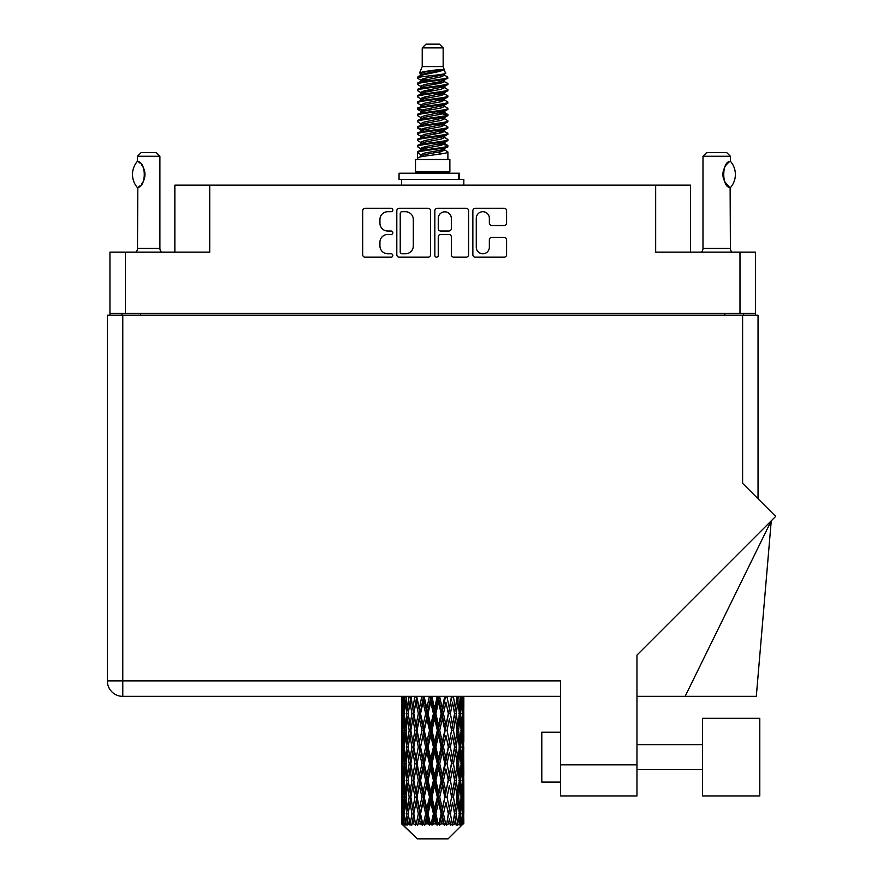 <?xml version="1.0" encoding="UTF-8"?>
<svg xmlns="http://www.w3.org/2000/svg" width="883" height="883" viewBox="0 0 883 883"><rect width="100%" height="100%" fill="white"/><g stroke="black" fill="none" stroke-linecap="round" stroke-linejoin="round"><path stroke-width="1.32" d="M476.279 247.229A6.545 6.545 0 0 0 482.824 253.763A6.545 6.545 0 0 0 489.359 247.229L489.359 239.823A2.45 2.45 0 0 1 491.809 237.384L504.16 237.384A2.45 2.45 0 0 1 506.599 239.823L506.599 254.746A2.45 2.45 0 0 1 504.16 257.185L475.297 257.185A2.45 2.45 0 0 1 472.858 254.746L472.858 210.728A2.45 2.45 0 0 1 475.297 208.278L504.16 208.278A2.45 2.45 0 0 1 506.599 210.728L506.599 223.079A2.45 2.45 0 0 1 504.16 225.518L491.809 225.518A2.45 2.45 0 0 1 489.359 223.079L489.359 218.244A6.545 6.545 0 0 0 482.824 211.71A6.545 6.545 0 0 0 476.279 218.244L476.279 247.229M436.544 257.185A1.711 1.711 0 0 0 438.255 255.474L438.255 236.898A2.45 2.45 0 0 1 440.705 234.448L448.895 234.448A2.45 2.45 0 0 1 451.334 236.898L451.334 254.746A2.45 2.45 0 0 0 453.785 257.185L466.136 257.185A2.45 2.45 0 0 0 468.575 254.746L468.575 210.728A2.45 2.45 0 0 0 466.136 208.278L437.273 208.278A2.45 2.45 0 0 0 434.833 210.728L434.833 255.474A1.711 1.711 0 0 0 436.544 257.185M755.429 315.198L755.429 252.163L755.429 313.454L109.956 313.454L109.956 252.163L109.956 315.198M430.551 254.746L430.551 210.728A2.45 2.45 0 0 0 428.112 208.278L399.248 208.278A2.45 2.45 0 0 0 396.809 210.728L396.809 254.746A2.45 2.45 0 0 0 399.248 257.185L428.112 257.185A2.45 2.45 0 0 0 430.551 254.746M387.758 211.71L391.125 211.71A1.711 1.711 0 0 0 392.836 209.999A1.711 1.711 0 0 0 391.125 208.278L365.143 208.278A2.45 2.45 0 0 0 362.692 210.728L362.692 254.746A2.45 2.45 0 0 0 365.143 257.185L391.125 257.185A1.711 1.711 0 0 0 392.836 255.474A1.711 1.711 0 0 0 391.125 253.763L387.758 253.763A7.826 7.826 0 0 1 379.933 245.938L379.933 242.273A7.826 7.826 0 0 1 387.758 234.448L391.125 234.448A1.711 1.711 0 0 0 392.836 232.737A1.711 1.711 0 0 0 391.125 231.026L387.758 231.026A7.826 7.826 0 0 1 379.933 223.2L379.933 219.536A7.826 7.826 0 0 1 387.758 211.71M109.956 252.163L209.724 252.163L209.724 185.154L690.539 185.154L690.539 252.163M655.661 185.154L655.661 252.163L755.429 252.163M174.856 252.163L174.856 185.154L209.724 185.154M121.909 315.198L121.909 313.454M401.942 211.71A1.711 1.711 0 0 0 400.231 213.421L400.231 252.052A1.711 1.711 0 0 0 401.942 253.763L405.485 253.763A7.826 7.826 0 0 0 413.31 245.938L413.31 219.536A7.826 7.826 0 0 0 405.485 211.71L401.942 211.71M451.334 218.366A6.545 6.545 0 0 0 444.8 211.832A6.545 6.545 0 0 0 438.255 218.366L438.255 228.576A2.45 2.45 0 0 0 440.705 231.026L448.895 231.026A2.45 2.45 0 0 0 451.334 228.576L451.334 218.366M743.475 313.454L743.475 315.198L743.475 313.454M702.493 718.276L702.493 796.002L759.788 796.002L759.788 718.276L702.493 718.276M560.495 782.051L541.809 782.051L541.809 732.228L560.495 732.228M742.603 315.198L742.603 483.354L775.66 516.412L636.974 655.098L636.974 796.002L560.495 796.002L560.495 680.903L122.781 680.903L122.781 315.198L758.044 315.198L758.044 498.796M107.34 315.198L107.34 680.903L107.34 315.198L122.781 315.198M560.495 696.356L122.781 696.356L122.781 680.903L107.34 680.903A15.441 15.441 0 0 0 122.781 696.356A15.441 15.441 0 0 1 107.34 680.903M685.142 696.356L771.256 520.815L756.312 696.356L636.974 696.356M137.306 187.483L137.306 187.483A20.055 20.055 0 0 1 137.295 161.446L137.825 161.446C146.412 162.483 146.423 186.468 137.825 187.483L137.483 248.432A4.978 4.978 0 0 1 135.794 252.163M137.483 248.432L159.9 248.432A4.978 4.978 0 0 0 161.589 252.163M159.9 248.432L159.9 156.258L137.483 156.258L137.295 161.446M137.483 156.258L141.214 152.516L156.17 152.516L159.9 156.258M137.825 161.446A15.441 15.441 0 0 1 138.653 162.019M138.984 162.262A15.441 15.441 0 0 1 140.011 163.145L139.768 162.913M141.865 165.198A15.441 15.441 0 0 1 143.786 168.576M144.139 169.503A15.441 15.441 0 0 1 144.955 174.47L144.139 169.514M144.348 178.774L144.955 174.514A15.441 15.441 0 0 1 144.139 179.437L144.172 179.337M143.786 180.364A15.441 15.441 0 0 1 141.887 183.708M140.011 185.794A15.441 15.441 0 0 1 138.984 186.666M138.664 186.909A15.441 15.441 0 0 1 137.825 187.483L138.653 186.92M143.786 168.565L143.488 167.902M143.344 167.582L141.887 165.231M139.646 162.814L139.006 162.284M422.229 47.892L443.156 47.892L439.414 44.15L425.97 44.15L422.229 47.892L422.229 66.567L419.58 72.969L421.765 74.492M443.156 47.892L443.156 66.567L422.229 66.567M449.877 159.492L415.507 159.492L415.507 171.953L449.877 171.953L449.877 159.492M419.613 171.953L419.613 173.2M445.772 171.953L445.772 173.2M443.531 69.856L424.326 73.719L417.924 76.976C417.736 74.834 439.392 72.516 443.531 69.856L437.019 69.856C427.405 70.949 421.588 71.987 419.58 72.969M417.924 76.976L417.88 78.432L421.765 80.728M443.156 66.567L445.54 73.377L441.059 75.276L424.326 78.388L420.871 79.945L421.357 80.508M445.805 72.969C447.096 74.779 416.964 76.435 417.493 78.002M447.46 76.976L447.891 78.002L446.732 78.002L447.46 76.976L444.028 74.713L444.513 75.276L441.059 76.832L421.357 80.938L417.493 83.444L417.88 84.669L421.357 86.744M441.07 143.774L447.891 145.728C448.829 147.803 416.555 149.878 417.493 151.953L417.493 152.737L420.871 154.68L420.871 155.96M443.619 143.002L444.513 143.786L441.059 145.342L424.326 148.454L417.493 151.953M447.891 145.728L447.504 146.942L441.059 150.011L424.326 153.123L420.871 154.68M447.891 146.512C448.829 148.587 416.555 150.662 417.493 152.737L417.493 159.492M447.891 151.953C448.829 154.028 416.555 156.114 417.493 158.189L424.326 154.68L441.059 151.567L444.513 150.011L444.028 149.448L447.891 151.953L447.891 159.492M446.732 78.002C441.456 79.812 416.566 81.633 417.493 83.444M417.493 84.227C416.555 82.152 448.829 80.077 447.891 78.002L441.059 81.501L424.326 84.613L420.871 86.17L420.871 87.726M441.07 79.945L447.891 83.444C448.829 85.519 416.555 87.605 417.493 89.68L417.88 90.894L421.765 93.179M444.028 80.938L444.513 81.501L441.059 83.057L424.326 86.17L417.493 89.68M447.891 83.444L447.504 84.669L444.028 86.744L424.326 90.839L420.871 92.406L421.357 92.969M447.891 84.227C448.829 86.302 416.555 88.377 417.493 90.452M444.028 87.163L447.891 89.68C448.829 91.755 416.555 93.83 417.493 95.905L417.88 97.119L421.765 99.404M444.513 86.17L444.513 87.726L441.059 89.282L424.326 92.406L417.493 95.905M447.891 89.68L447.504 90.894L444.028 92.969L424.326 97.075L420.871 98.631L421.357 99.194M447.891 90.452C448.829 92.527 416.555 94.602 417.493 96.677M444.513 92.406L444.513 93.962L447.891 95.905C448.829 97.98 416.555 100.055 417.493 102.13L417.88 103.344L421.357 105.419M444.513 93.962L441.059 95.519L424.326 98.631L417.493 102.13M447.891 95.905L447.504 97.119L444.028 99.194L424.326 103.3L420.871 104.856L420.871 106.413M447.891 96.677C448.829 98.753 416.555 100.839 417.493 102.914M443.619 99.404L447.891 102.13C448.829 104.205 416.555 106.28 417.493 108.355L417.88 109.58L421.765 111.865M444.028 99.624L444.513 100.187L441.059 101.744L424.326 104.856L417.493 108.355M447.891 102.13L447.504 103.344L444.028 105.419L424.326 109.525L420.871 111.081L421.357 111.655M447.891 102.914C448.829 104.989 416.555 107.064 417.493 109.139M444.028 105.85L447.891 108.355C448.829 110.43 416.555 112.516 417.493 114.591L417.88 115.805L421.765 118.09M444.513 104.856L444.513 106.413L441.059 107.969L424.326 111.081L417.493 114.591M447.891 108.355L447.504 109.58L444.028 111.655L424.326 115.761L420.871 117.318L421.357 117.88M447.891 109.139C448.829 111.214 416.555 113.289 417.493 115.364M443.619 111.865L447.891 114.591C448.829 116.666 416.555 118.741 417.493 120.816L417.88 122.031L421.357 124.106M444.028 112.075L444.513 112.638L441.059 114.194L424.326 117.318L417.493 120.816M447.891 114.591L447.504 115.805L444.028 117.88L424.326 121.986L420.871 123.543L420.871 125.099M447.891 115.364C448.829 117.439 416.555 119.514 417.493 121.6M444.028 118.3L447.891 120.816C448.829 122.892 416.555 124.967 417.493 127.042L417.88 128.256L424.315 129.768M444.513 117.318L444.513 118.874L441.059 120.43L424.326 123.543L417.493 127.042M447.891 120.816L447.504 122.031L444.028 124.106L424.326 128.212L420.871 129.768L421.765 130.552M447.891 121.6C448.829 123.675 416.555 125.75 417.493 127.825M443.619 124.315L447.891 127.042C448.829 129.117 416.555 131.192 417.493 133.267L417.88 134.492L421.357 136.567M444.028 124.536L444.513 125.099L441.059 126.655L424.326 129.768L417.493 133.267M447.891 127.042L447.504 128.256L444.028 130.331L424.326 134.437L420.871 135.993L420.871 137.549M447.891 127.825C448.829 129.9 416.555 131.975 417.493 134.05M441.07 129.768L447.891 133.267C448.829 135.353 416.555 137.428 417.493 139.503L417.88 140.717L421.357 142.792M444.028 130.761L444.513 131.324L441.059 132.88L424.326 135.993L417.493 139.503M447.891 133.267L447.504 134.492L444.028 136.567L424.326 140.673L420.871 142.229L420.871 143.786M447.891 134.05C448.829 136.125 416.555 138.201 417.493 140.276M444.028 136.986L447.891 139.503C448.829 141.578 416.555 143.653 417.493 145.728L417.88 146.942L421.765 149.227M444.513 135.993L444.513 137.549L441.059 139.106L424.326 142.229L417.493 145.728M447.891 139.503L447.504 140.717L444.028 142.792L424.326 146.898L420.871 148.454L421.357 149.017M447.891 140.276C448.829 142.351 416.555 144.437 417.493 146.512M422.527 78.874L426.456 79.492M421.268 79.426L424.315 79.945M438.928 81.953L442.858 82.572M422.527 91.335L426.456 91.953M441.07 93.951L444.116 94.47M421.268 91.887L424.315 92.406M438.928 94.404L442.858 95.022M422.527 97.56L426.456 98.179M441.07 100.187L444.116 100.695M421.268 98.112L424.315 98.631M417.802 108.752L426.456 110.64M441.07 112.638L444.116 113.156M421.268 110.574L424.315 111.092M438.928 113.09L447.582 114.978M441.07 125.099L444.116 125.607M422.527 128.697L426.456 129.315M441.07 131.324L444.116 131.843M438.928 131.777L442.858 132.395M438.928 144.227L442.858 144.845M422.527 147.384L426.456 148.002M441.07 150.011L444.116 150.518M421.268 147.936L424.315 148.454M438.928 150.463L442.858 151.081M463.829 819.016L463.807 823.905L463.741 818.662M463.829 785.649L463.829 808.607L463.807 780.44L463.586 791.896L463.134 780.44L463.586 768.95L463.807 780.44M463.807 747.051L463.586 758.53L463.134 747.051L463.586 735.561L463.829 775.219L463.718 763.729L462.35 763.729M463.829 718.872L463.829 741.83L463.807 713.663L463.586 725.153L463.134 713.663L463.586 702.195L463.807 713.663L463.73 696.356M463.829 696.356L463.829 708.453M402.218 696.356L401.798 708.453L401.577 696.974L401.644 725.506M448.1 838.85L463.122 823.905L448.1 838.85L417.284 838.85L401.677 823.905L401.798 819.016L401.953 823.905L417.284 838.85M411.919 747.051L409.988 758.53L408.233 747.051L409.988 735.561L411.919 747.051L413.641 747.051L412.847 752.272L414.988 763.729L412.847 775.219L410.849 763.729L413.641 747.051L410.849 730.362L412.847 718.872L414.988 730.362L412.847 741.83L411.555 734.535M411.919 780.44L409.988 791.896L408.233 780.44L409.988 768.95L411.919 780.44L413.641 780.44L411.555 792.945L412.847 785.649L414.988 797.117L412.847 808.607L410.849 797.117L413.641 780.44L411.555 767.901M401.577 696.974L401.577 696.356M402.251 696.974L403.741 696.974M402.14 709.811L401.798 708.453M401.666 713.663L403.034 713.663M401.577 730.362L401.798 718.872L402.251 730.362L401.798 741.83L401.577 730.362L401.577 763.729L401.798 752.272L402.251 763.729L401.798 775.219L401.577 763.729M401.975 713.663L402.527 702.195L403.31 713.663L402.527 725.153L401.975 713.663M404.767 696.356L403.741 708.453L402.902 696.356M404.833 696.974L406.5 696.974M404.425 711.455L403.741 708.453M403.067 699.965L402.527 702.195M403.31 713.663L404.9 713.663M403.067 727.382L402.527 725.153M402.14 717.504L401.798 718.872M402.251 730.362L403.741 730.362M401.666 747.051L403.034 747.051M402.14 743.199L401.798 741.83M401.975 747.051L402.527 735.561L403.31 747.051L402.527 758.53L401.975 747.051M402.858 730.362L403.741 718.872L404.833 730.362L403.741 741.83L402.858 730.362M404.215 713.663L405.407 702.195L406.798 713.663L405.407 725.153L404.215 713.663M409.083 696.356L407.505 708.453L406.092 696.356M409.171 696.974L410.904 696.974L409.988 702.195L411.919 713.663L409.988 725.153L408.233 713.663L409.988 702.195M406.798 713.663L408.509 713.663L407.505 708.453M406.191 698.475L405.407 702.195M406.191 728.872L405.407 725.153M404.425 715.859L403.741 718.872M404.833 730.362L406.5 730.362M404.425 744.844L403.741 741.83M403.067 733.343L402.527 735.561M403.31 747.051L404.9 747.051M402.14 750.903L401.798 752.272M402.251 763.729L403.741 763.729M403.067 760.76L402.527 758.53M401.644 768.585L401.577 797.117L401.798 785.649L402.251 797.117L401.798 808.607L401.577 797.117M401.666 780.44L403.034 780.44M402.14 776.587L401.798 775.219M402.858 763.729L403.741 752.272L404.833 763.729L403.741 775.219L402.858 763.729M404.215 747.051L405.407 735.561L406.798 747.051L405.407 758.53L404.215 747.051M406.014 730.362L407.505 718.872L409.171 730.362L407.505 741.83L406.014 730.362M414.867 696.356L412.847 708.453L410.948 696.356M414.988 696.974L416.677 696.974L416.555 696.356M421.776 696.356L419.436 708.453L416.599 696.356M411.919 713.663L413.641 713.663L411.555 701.157M413.796 713.663L416.003 702.195L418.343 713.663L416.003 725.153L412.847 708.453M409.171 730.362L410.904 730.362L409.988 725.153M408.509 713.663L407.505 718.872M406.798 747.051L408.509 747.051L407.505 741.83M406.191 731.852L405.407 735.561M406.191 762.239L405.407 758.53M404.425 749.259L403.741 752.272M404.833 763.729L406.5 763.729M401.975 780.44L402.527 768.95L403.31 780.44L402.527 791.896L401.975 780.44M403.067 766.709L402.527 768.95M403.31 780.44L404.9 780.44M404.425 778.232L403.741 775.219M402.14 784.281L401.798 785.649M402.251 797.117L403.741 797.117M403.067 794.137L402.527 791.896M401.644 801.985L401.677 823.905M401.666 813.806L403.034 813.806M402.14 809.976L401.798 808.607M404.215 780.44L405.407 768.95L406.798 780.44L405.407 791.896L404.215 780.44M406.014 763.729L407.505 752.272L409.171 763.729L407.505 775.219L406.014 763.729M417.052 696.974L417.173 696.356M421.919 696.974L423.454 696.974L423.321 696.356M429.37 696.356L426.853 708.453L424.237 696.974L423.41 696.356M418.343 713.663L419.966 713.663L416.677 696.974L416.003 702.195M420.551 713.663L423.067 702.195L425.661 713.663L423.067 725.153L420.551 713.663L419.966 713.663L419.436 708.453M414.988 730.362L416.677 730.362L413.641 713.663L412.847 718.872M417.052 730.362L419.436 718.872L421.919 730.362L419.436 741.83L416.003 725.153M413.796 747.051L412.847 741.83L413.641 747.051L416.677 730.362L416.003 735.561L418.343 747.051L416.003 758.53L413.796 747.051L416.003 735.561M410.904 730.362L409.988 735.561M409.171 763.729L410.904 763.729L409.988 758.53M408.509 747.051L407.505 752.272M406.798 780.44L408.509 780.44L407.505 775.219M406.191 765.23L405.407 768.95M402.858 797.117L403.741 785.649L404.833 797.117L403.741 808.607L402.858 797.117M404.425 782.647L403.741 785.649M404.833 797.117L406.5 797.117M406.191 795.627L405.407 791.896M401.975 813.806L402.527 802.338L403.31 813.806L402.615 823.905L401.975 813.806M403.067 800.097L402.527 802.338M403.31 813.806L404.9 813.806M404.425 811.609L403.741 808.607M463.63 823.905L463.586 802.338L463.807 823.905M462.46 823.905L463.542 823.905M402.14 817.658L401.798 819.016M401.964 823.905L403.465 825.152L402.449 823.905M406.014 797.117L407.505 785.649L409.171 797.117L407.505 808.607L406.014 797.117M424.237 696.974L424.381 696.356M402.615 823.905L404.061 825.152L403.332 823.905L403.741 819.016L404.182 823.905L405.937 825.152L404.215 813.806L405.407 802.338L406.798 813.806L405.562 823.905L407.096 825.152L407.505 819.016L408.189 823.905L410.098 825.152L408.233 813.806L409.988 802.338L411.919 813.806L410.22 823.905L411.743 825.152L412.847 819.016L413.741 823.905L415.672 825.152L413.796 813.806L416.003 802.338L418.343 813.806L416.279 823.905L417.703 825.152L419.436 819.016L420.474 823.905L422.317 825.152L422.758 823.905L420.551 813.806L423.067 802.338L425.661 813.806L423.376 823.905L424.613 825.152L425.738 823.905L426.853 819.016L427.99 823.905L429.613 825.152L430.407 823.905L428.056 813.806L430.738 802.338L433.432 813.806L431.059 823.905L432.019 825.152L433.509 823.905L434.646 819.016L435.783 823.905L437.107 825.152L438.211 823.905L435.86 813.806L438.531 802.338L441.147 813.806L438.851 823.905L439.469 825.152L441.224 823.905L442.317 819.016L443.398 823.905L444.326 825.152L445.661 823.905L443.465 813.806L445.948 802.338L448.332 813.806L446.5 825.152L448.398 823.905L449.381 819.016L450.805 825.152L452.295 823.905L450.396 813.806L452.538 802.338L454.535 813.806L452.659 825.152L454.59 823.905L455.396 819.016L456.147 825.152L457.692 823.905L456.213 813.806L457.891 802.338L459.37 813.806L457.571 825.152L459.414 823.905L459.977 819.016L460.021 825.152L461.522 823.905L460.551 813.806L461.643 802.338L462.526 813.806L461.765 823.905L460.904 825.152L462.549 823.905L462.858 819.016L463.122 823.905L462.549 823.905M460.518 823.905L459.414 823.905M456.158 823.905L454.59 823.905M450.33 823.905L448.398 823.905M446.246 823.905L445.661 823.905M443.398 823.905L441.224 823.905M438.851 823.905L438.211 823.905M435.783 823.905L433.509 823.905M431.059 823.905L430.407 823.905M427.99 823.905L425.738 823.905M423.376 823.905L422.758 823.905M420.474 823.905L418.41 823.905M416.279 823.905L415.727 823.905M413.741 823.905L411.975 823.905M408.189 823.905L406.842 823.905M404.182 823.905L403.332 823.905M429.524 696.974L430.816 696.974L430.672 696.356M437.173 696.356L434.646 708.453L431.953 696.974L430.805 696.356M425.661 713.663L427.085 713.663L423.454 696.974L423.067 702.195M428.056 713.663L430.738 702.195L433.432 713.663L430.738 725.153L428.056 713.663L427.085 713.663L426.853 708.453M421.919 730.362L423.454 730.362L419.966 713.663L419.436 718.872M424.237 730.362L426.853 718.872L429.524 730.362L426.853 741.83L424.237 730.362L423.454 730.362L423.067 725.153M418.343 747.051L419.966 747.051L416.677 730.362L423.586 696.356M420.551 747.051L423.067 735.561L425.661 747.051L423.067 758.53L420.551 747.051L419.966 747.051L419.436 741.83M414.988 763.729L416.677 763.729L413.641 747.051L411.555 759.568M417.052 763.729L419.436 752.272L421.919 763.729L419.436 775.219L416.003 758.53M413.796 780.44L416.003 768.95L418.343 780.44L416.003 791.896L412.847 775.219M410.904 763.729L409.988 768.95M409.171 797.117L410.904 797.117L409.988 791.896M408.509 780.44L407.505 785.649M406.191 798.618L405.407 802.338M406.798 813.806L408.509 813.806L407.505 808.607M404.425 816.013L403.741 819.016M431.953 696.974L432.107 696.356M437.328 696.974L438.299 696.974L438.156 696.356M444.701 696.356L442.317 708.453L439.723 696.974L438.299 696.974L438.321 696.356M433.432 713.663L434.568 713.663L430.816 696.974L430.738 702.195M435.86 713.663L438.531 702.195L441.147 713.663L438.531 725.153L435.86 713.663L434.568 713.663L434.646 708.453M429.524 730.362L430.816 730.362L427.085 713.663L426.853 718.872M431.953 730.362L434.646 718.872L437.328 730.362L434.646 741.83L431.953 730.362L430.816 730.362L430.738 725.153M425.661 747.051L427.085 747.051L423.454 730.362L423.067 735.561M428.056 747.051L430.738 735.561L433.432 747.051L430.738 758.53L428.056 747.051L427.085 747.051L426.853 741.83M421.919 763.729L423.454 763.729L419.966 747.051L419.436 752.272M424.237 763.729L426.853 752.272L429.524 763.729L426.853 775.219L424.237 763.729L423.454 763.729L423.067 758.53M418.343 780.44L419.966 780.44L416.677 763.729L416.003 768.95M420.551 780.44L423.067 768.95L425.661 780.44L423.067 791.896L420.551 780.44L419.966 780.44L419.436 775.219M414.988 797.117L416.677 797.117L413.641 780.44L430.959 696.356M417.052 797.117L419.436 785.649L421.919 797.117L419.436 808.607L416.003 791.896M411.919 813.806L413.641 813.806L411.555 801.3M413.796 813.806L412.847 808.607M410.904 797.117L409.988 802.338M408.509 813.806L407.505 819.016M439.723 696.974L439.866 696.356M444.833 696.974L445.297 696.356M451.467 696.356L449.381 708.453L447.041 696.974L445.418 696.974L445.485 696.356M441.147 713.663L441.93 713.663L438.299 696.974L438.531 702.195M443.465 713.663L445.948 702.195L448.332 713.663L445.948 725.153L443.465 713.663L441.93 713.663L442.317 708.453M437.328 730.362L438.299 730.362L434.568 713.663L434.646 718.872M439.723 730.362L442.317 718.872L444.833 730.362L442.317 741.83L439.723 730.362L438.299 730.362L438.531 725.153M433.432 747.051L434.568 747.051L430.816 730.362L430.738 735.561M435.86 747.051L438.531 735.561L441.147 747.051L438.531 758.53L435.86 747.051L434.568 747.051L434.646 741.83M429.524 763.729L430.816 763.729L427.085 747.051L426.853 752.272M431.953 763.729L434.646 752.272L437.328 763.729L434.646 775.219L431.953 763.729L430.816 763.729L430.738 758.53M425.661 780.44L427.085 780.44L423.454 763.729L423.067 768.95M428.056 780.44L430.738 768.95L433.432 780.44L430.738 791.896L428.056 780.44L427.085 780.44L426.853 775.219M421.919 797.117L423.454 797.117L419.966 780.44L419.436 785.649M424.237 797.117L426.853 785.649L429.524 797.117L426.853 808.607L424.237 797.117L423.454 797.117L423.067 791.896M418.343 813.806L419.966 813.806L416.677 797.117L416.003 802.338M420.551 813.806L419.966 813.806L419.436 808.607M415.672 825.152L413.641 813.806L412.847 819.016M447.041 696.974L447.173 696.356M451.588 696.974L451.643 696.356M457.052 696.356L455.396 708.453L453.465 696.974L451.743 696.974L451.842 696.356M448.332 713.663L445.948 702.195M450.396 713.663L452.538 702.195L454.535 713.663L452.538 725.153L450.396 713.663L448.707 713.663L449.381 708.453M444.833 730.362L445.418 730.362L441.93 713.663L442.317 718.872M447.041 730.362L449.381 718.872L451.588 730.362L449.381 741.83L447.041 730.362L445.418 730.362L445.948 725.153M441.147 747.051L441.93 747.051L438.299 730.362L438.531 735.561M443.465 747.051L445.948 735.561L448.332 747.051L445.948 758.53L443.465 747.051L441.93 747.051L442.317 741.83M437.328 763.729L438.299 763.729L434.568 747.051L434.646 752.272M439.723 763.729L442.317 752.272L444.833 763.729L442.317 775.219L439.723 763.729L438.299 763.729L438.531 758.53M433.432 780.44L434.568 780.44L430.816 763.729L430.738 768.95M435.86 780.44L438.531 768.95L441.147 780.44L438.531 791.896L435.86 780.44L434.568 780.44L434.646 775.219M429.524 797.117L430.816 797.117L427.085 780.44L426.853 785.649M431.953 797.117L434.646 785.649L437.328 797.117L434.646 808.607L431.953 797.117L430.816 797.117L430.738 791.896M425.661 813.806L427.085 813.806L423.454 797.117L423.067 802.338M428.056 813.806L427.085 813.806L426.853 808.607M422.317 825.152L419.966 813.806L419.436 819.016M453.465 696.974L453.575 696.356M453.829 709.49L452.538 702.195M456.213 713.663L457.891 702.195L459.37 713.663L457.891 725.153L456.213 713.663L454.48 713.663L455.396 708.453M451.588 730.362L449.381 718.872M453.465 730.362L455.396 718.872L457.151 730.362L455.396 741.83L453.465 730.362L451.743 730.362L452.538 725.153M448.332 747.051L445.948 735.561M450.396 747.051L452.538 735.561L454.535 747.051L452.538 758.53L450.396 747.051L448.707 747.051L449.381 741.83M444.833 763.729L445.418 763.729L441.93 747.051L442.317 752.272M447.041 763.729L449.381 752.272L451.588 763.729L449.381 775.219L447.041 763.729L445.418 763.729L445.948 758.53M441.147 780.44L441.93 780.44L438.299 763.729L438.531 768.95M443.465 780.44L445.948 768.95L448.332 780.44L445.948 791.896L443.465 780.44L441.93 780.44L442.317 775.219M437.328 797.117L438.299 797.117L434.568 780.44L434.646 785.649M439.723 797.117L442.317 785.649L444.833 797.117L442.317 808.607L439.723 797.117L438.299 797.117L438.531 791.896M433.432 813.806L434.568 813.806L430.816 797.117L430.738 802.338M435.86 813.806L434.568 813.806L434.646 808.607M429.613 825.152L427.085 813.806L426.853 819.016M461.114 696.356L459.977 708.453L458.663 696.356M458.586 696.974L456.875 696.974L457.891 702.195M459.193 712.162L459.977 708.453M458.586 730.362L459.977 718.872L461.169 730.362L459.977 741.83L458.586 730.362L456.875 730.362L457.891 725.153M454.48 713.663L455.396 718.872M453.829 742.868L452.538 735.561M456.213 747.051L457.891 735.561L459.37 747.051L457.891 758.53L456.213 747.051L454.48 747.051L455.396 741.83M451.588 763.729L449.381 752.272M453.465 763.729L455.396 752.272L457.151 763.729L455.396 775.219L453.465 763.729L451.743 763.729L452.538 758.53M448.332 780.44L445.948 768.95M450.396 780.44L452.538 768.95L454.535 780.44L452.538 791.896L450.396 780.44L448.707 780.44L449.381 775.219M444.833 797.117L445.418 797.117L441.93 780.44L442.317 785.649M447.041 797.117L449.381 785.649L451.588 797.117L449.381 808.607L447.041 797.117L445.418 797.117L445.948 791.896M441.147 813.806L441.93 813.806L438.299 797.117L438.531 802.338M443.465 813.806L441.93 813.806L442.317 808.607M437.107 825.152L434.568 813.806L434.646 819.016M460.551 713.663L461.643 702.195L462.526 713.663L461.643 725.153L460.551 713.663L458.884 713.663M463.387 696.356L462.858 708.453L462.118 696.356M462.074 696.974L460.484 696.974M462.317 710.683L462.858 708.453M460.959 699.181L461.643 702.195M460.959 728.155L461.643 725.153M459.193 715.153L459.977 718.872M459.193 745.55L459.977 741.83M456.875 730.362L457.891 735.561M458.586 763.729L459.977 752.272L461.169 763.729L459.977 775.219L458.586 763.729L456.875 763.729L457.891 758.53M454.48 747.051L455.396 752.272M453.829 776.267L452.538 768.95M456.213 780.44L457.891 768.95L459.37 780.44L457.891 791.896L456.213 780.44L454.48 780.44L455.396 775.219M451.588 797.117L449.381 785.649M453.465 797.117L455.396 785.649L457.151 797.117L455.396 808.607L453.465 797.117L451.743 797.117L452.538 791.896M448.332 813.806L445.948 802.338M450.396 813.806L448.707 813.806L449.381 808.607M444.326 825.152L441.93 813.806L442.317 819.016M460.551 747.051L461.643 735.561L462.526 747.051L461.643 758.53L460.551 747.051L458.884 747.051M462.074 730.362L462.858 718.872L462.858 741.83L462.074 730.362L460.484 730.362M463.718 696.974L462.35 696.974M463.244 700.826L463.586 702.195M463.134 713.663L461.643 713.663M463.244 726.521L463.586 725.153M462.317 716.643L462.858 718.872M462.317 744.06L462.858 741.83M460.959 732.57L461.643 735.561M460.959 761.532L461.643 758.53M459.193 748.541L459.977 752.272M459.193 778.949L459.977 775.219M456.875 763.729L457.891 768.95M458.586 797.117L459.977 785.649L461.169 797.117L459.977 808.607L458.586 797.117L456.875 797.117L457.891 791.896M454.48 780.44L455.396 785.649M453.829 809.645L452.538 802.338M456.213 813.806L454.48 813.806L455.396 808.607M450.805 825.152L449.381 819.016M460.551 780.44L461.643 768.95L462.526 780.44L461.643 791.896L460.551 780.44L458.884 780.44M462.074 763.729L462.858 752.272L462.858 775.219L462.074 763.729L460.484 763.729M463.718 730.362L462.35 730.362M463.244 734.203L463.586 735.561M463.134 747.051L461.643 747.051M463.244 759.899L463.586 758.53M462.317 750.031L462.858 752.272M462.317 777.459L462.858 775.219M460.959 765.936L461.643 768.95M460.959 794.91L461.643 791.896M459.193 781.93L459.977 785.649M459.193 812.316L459.977 808.607M456.875 797.117L457.891 802.338M454.48 813.806L455.396 819.016M462.074 797.117L462.858 785.649L462.858 808.607L462.074 797.117L460.484 797.117M463.244 767.581L463.586 768.95M463.134 780.44L461.643 780.44M463.244 793.265L463.586 791.896M462.317 783.42L462.858 785.649M462.317 810.837L462.858 808.607M460.959 799.325L461.643 802.338M460.551 813.806L458.884 813.806M459.193 815.296L459.977 819.016M463.718 797.117L462.35 797.117M463.807 813.806L463.829 808.607M463.244 800.969L463.586 802.338M463.134 813.806L461.643 813.806M462.317 816.786L462.858 819.016M437.019 69.856L424.326 72.163L420.871 73.719L421.357 74.282M444.116 129.26L444.028 130.331M432.692 151.567L442.858 153.609M428.167 90.066L432.692 90.839M421.357 149.448L420.871 150.011L420.871 148.454M432.692 83.057L437.217 83.841M444.116 110.574L444.513 112.638M432.692 132.88L437.217 133.664M428.167 108.752L432.692 109.525M421.357 130.761L420.871 131.324L420.871 129.768M441.07 148.454L444.028 149.448M452.659 825.152L453.829 817.978M446.5 825.152L453.829 784.612M439.469 825.152L453.829 751.223M432.019 825.152L445.418 763.729L453.829 717.835M424.613 825.152L441.93 747.051L451.853 696.356M417.703 825.152L445.551 696.356M411.743 825.152L419.966 780.44L438.432 696.356M411.555 726.19L416.798 696.356M399.061 179.426L399.061 173.2L459.469 173.2L459.469 179.426L399.061 179.426M463.829 185.154L463.829 179.426L459.469 179.426M401.555 179.426L401.555 185.154M701.301 252.163A4.978 4.978 0 0 0 702.989 248.432L730.396 248.432A4.978 4.978 0 0 0 732.084 252.163M702.989 248.432L702.989 156.258L730.396 156.258L730.396 161.236L729.391 161.898M728.067 162.958L726.532 164.547M724.788 167.097L724.192 168.333A15.441 15.441 0 0 1 728.541 162.549M723.552 170.077L722.923 174.459L723.828 179.679A15.441 15.441 0 0 1 723.828 169.238M724.59 181.468L729.17 186.876M730.396 248.432L730.12 187.527A15.441 15.441 0 0 1 724.192 180.618M702.989 156.258L706.731 152.516L726.654 152.516L730.396 156.258M730.539 161.401A20.055 20.055 0 0 1 730.539 187.527L730.12 187.527C721.632 187.428 721.621 161.501 730.12 161.401A15.441 15.441 0 0 0 729.347 161.931M125.397 252.163L125.397 313.454M739.987 313.454L739.987 252.163M724.788 315.198L724.788 313.454M140.596 313.454L140.596 315.198M560.495 764.866L636.974 764.866M458.608 179.426L458.608 173.2M702.493 769.59L636.974 769.59M702.493 744.678L636.974 744.678M401.555 702.195L401.555 725.153M401.555 735.561L401.555 758.53M401.555 768.95L401.555 791.896M401.555 802.338L401.555 823.905M420.871 73.719L420.871 75.276M444.513 79.945L444.513 81.501M420.871 98.631L420.871 100.187M420.871 111.081L420.871 112.638M444.513 129.768L444.513 131.324M444.513 142.229L444.513 143.786M444.028 143.212L447.504 145.287M417.88 128.256L421.357 130.331M444.513 73.719L444.513 75.276M420.871 79.945L420.871 81.501M420.871 92.406L420.871 93.962M444.513 98.631L444.513 100.187M420.871 117.318L420.871 118.874M444.513 123.543L444.513 125.099M444.513 148.454L444.513 150.011"/></g></svg>
